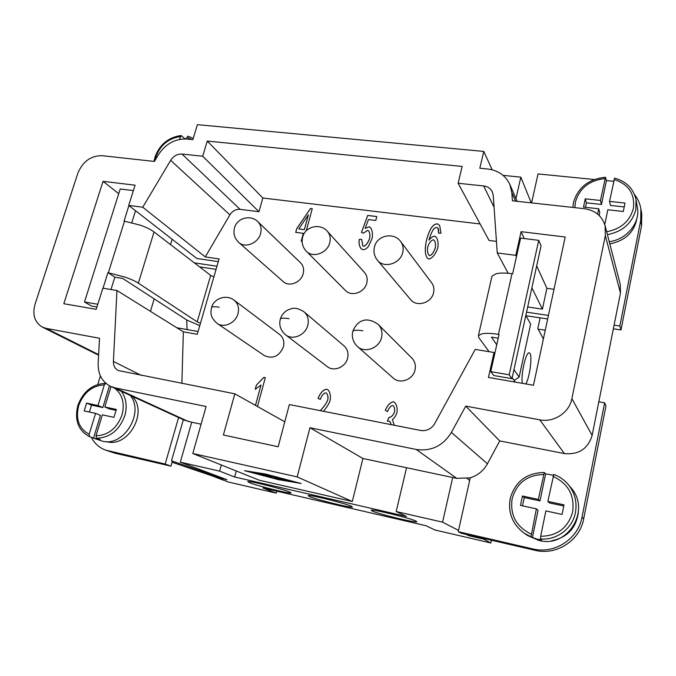 <?xml version="1.0" encoding="UTF-8"?>
<svg xmlns="http://www.w3.org/2000/svg" width="676" height="676" viewBox="0 0 676 676"><rect width="100%" height="100%" fill="white"/><g stroke="black" fill="none" stroke-linecap="round" stroke-linejoin="round"><path stroke-width="1.01" d="M416.053 521.12L416.83 521.788C416.129 523.148 378.594 514.064 372.231 511.014L371.2 510.211C371.631 508.783 410.695 518.272 416.053 521.12M351.309 506.189L352.45 507.025C351.605 508.225 316.799 499.725 309.515 496.556L308.087 495.584C308.712 494.325 344.937 503.206 351.309 506.189M289.556 491.951L291.102 492.956C290.156 494.012 257.708 486.01 249.655 482.748L247.788 481.608C248.557 480.501 282.34 488.858 289.556 491.951M538.721 240.335L509.189 374.791L490.742 371.623L493.767 375.526L511.994 378.67L541.062 245.853L538.721 240.335L520.613 238.121L512.636 273.763L512.019 273.679C505.192 272.791 499.826 272.834 495.922 273.797L491.967 276.222L491.748 277.168M489.103 351.689L478.802 337.628L478.431 335.524L482.292 333.699C486.171 333.074 491.553 333.285 498.432 334.333L512.019 273.679M522.328 383.334C520.63 375.442 525.801 352.128 529.071 352.796L529.976 353.413C532.451 356.725 529.621 377.656 525.86 383.943M578.47 511.191C576.696 527.508 567.789 537.369 551.76 540.766M540.538 538.966C556.661 540.496 572.538 528.522 575.428 512.552C577.236 502.141 574.853 492.821 568.279 484.582C564.333 479.901 559.508 476.529 553.805 474.442L547.839 501.415L563.995 504.854L562.06 514.419L545.878 510.912L540.665 536.271L540.538 538.966L541.822 539.879L537.014 539.152L531.015 536.803L536.372 508.859L538.054 510.295L532.367 537.733M536.372 508.859L520.478 505.411L522.463 496.007L538.341 499.387L544.29 472.499L545.608 473.893L540.006 500.908L524.263 497.553L522.514 505.851M545.608 473.893L553.281 475.245M553.754 474.417C559.475 476.504 564.316 479.892 568.279 484.582L570.874 487.7C591.272 509.729 567.891 548.574 538.873 540.437L527.652 535.561L524.289 533.279C512.552 524.407 507.87 512.83 510.245 498.542M597.618 214.106L598.725 208.774L583.498 207.109L585.247 198.837L600.457 200.459L605.485 177.247L606.406 180.695L613.698 181.236M614.602 178.143L609.541 201.423L610.487 205.436L624.227 206.924M124.519 221.128L108.346 272.8L124.975 277.092C130.814 279.129 135.284 281.148 138.386 283.16L154.035 231.944C151.052 229.696 146.692 227.508 140.954 225.37L124.054 221.06L128.905 205.546M110.999 386.579L104.78 406.969L116.34 409.436L113.94 417.354L102.38 414.853L95.984 435.843L96.474 438.251L100.285 439.645L93.508 438.107L100.454 415.343L95.586 413.374L84.196 410.915L86.604 403.099L91.513 405.135L102.828 407.552L109.461 385.819M94.42 438.462L102.186 441.115C123.691 447.368 144.867 412.445 130.138 395.342M93.508 438.107L89.629 436.696L89.173 434.305L95.586 413.374M132.031 396.212C148.543 411.507 128.415 447.977 106.723 441.69L106.47 441.622M179.503 139.374L181.202 135.521L184.844 138.732L186.534 138.707M400.724 241.611L431.643 282.796C433.738 285.711 434.381 289.032 433.561 292.742C431.55 303.034 416.543 307.419 410.569 299.553L377.436 260.243C383.9 268.769 400.42 263.767 402.727 252.469C403.665 248.388 402.997 244.771 400.724 241.611C394.083 231.919 377.343 235.079 374.555 246.563C373.253 251.624 374.208 256.179 377.436 260.243M378.205 324.438L411.845 358.094C414.929 361.373 415.977 365.344 415.005 370C413.061 379.701 399.879 384.483 393.145 377.994L357.452 346.518C364.77 353.582 379.304 348.182 381.543 337.485C382.667 332.355 381.551 328.004 378.205 324.438C364.381 314.458 355.965 323.255 352.923 331.13L352.779 331.679M327.302 231.243L364.432 272.403C366.95 275.352 367.736 278.875 366.798 282.974C364.77 292.48 351.427 297.11 345.419 290.46L306.329 251.227C312.794 258.401 327.421 253.162 329.761 242.743C330.834 238.256 330.015 234.42 327.302 231.243C320.424 222.962 305.535 226.266 302.755 236.718C301.293 242.228 302.476 247.061 306.329 251.227M257.852 221.677L300.524 262.744C303.338 265.651 304.225 269.293 303.186 273.662C301.133 282.551 289.083 287.275 283.185 281.571L238.738 242.43C245.05 248.557 258.224 243.233 260.59 233.524C261.781 228.75 260.868 224.804 257.852 221.677C250.897 214.469 237.377 217.782 234.623 227.423C233.017 233.237 234.395 238.239 238.738 242.43M304.082 311.839L344.025 345.875C347.489 349.078 348.681 353.168 347.599 358.162C345.622 367.178 333.834 372.062 327.294 366.629L285.525 334.772C292.59 340.662 305.535 335.178 307.817 325.266C309.067 319.773 307.817 315.303 304.082 311.839C294.82 306.11 291.871 308.678 287.925 309.912C284.106 312.008 281.588 314.999 280.379 318.903L280.219 319.495M234.082 300.161L279.644 334.476C283.337 337.544 284.596 341.684 283.421 346.898C279.213 356.362 272.876 359.269 264.4 355.601L217.173 323.432C223.925 328.451 235.687 322.984 237.994 313.689C239.355 307.986 238.045 303.473 234.082 300.161C225.852 293.747 213.675 299.003 211.605 307.352L211.427 307.943M320.314 410.662C324.395 406.2 326.88 402.575 327.767 399.786C328.24 396.812 327.75 394.573 326.314 393.069L325.832 392.857C323.593 393.195 321.742 395.367 320.289 399.389L318.05 398.468C320.416 392.621 323.339 389.537 326.829 389.215L327.708 389.604C330.082 392.055 330.885 395.637 330.125 400.353C329.381 403.133 327.176 406.783 323.491 411.295M318.092 398.477C320.458 392.646 323.381 389.562 326.863 389.241L327.725 389.613M320.365 410.678C324.438 406.217 326.914 402.592 327.809 399.812C328.274 396.837 327.784 394.598 326.347 393.086L326.314 393.069M428.719 254.92L429.64 255.646C431.812 255.063 433.688 252.528 435.26 248.033C435.809 244.94 435.538 242.473 434.448 240.631L433.375 239.794C431.094 240.36 429.209 242.684 427.722 246.774C427.173 249.959 427.511 252.68 428.719 254.92L429.615 255.604C431.787 255.029 433.662 252.486 435.234 247.999C435.783 244.898 435.513 242.43 434.423 240.597M428.956 240.132C430.925 237.597 432.86 236.27 434.761 236.127L436.375 237.386C438.014 240.183 438.47 243.74 437.752 248.05C435.462 254.396 432.479 258.088 428.821 259.111L427.164 257.936C425.035 254.658 424.714 249.157 426.21 241.459C427.84 234.825 429.699 230.085 431.803 227.237C433.646 224.787 435.589 223.68 437.617 223.917L439.653 225.514L441.014 233.152L438.572 233.195L438.099 228.327L436.62 227.347L434.338 228.226C432.471 230.271 430.68 234.234 428.956 240.132L428.99 240.166C430.95 237.639 432.885 236.304 434.786 236.169L436.392 237.411M427.173 257.953C425.06 254.666 424.748 249.174 426.235 241.493C427.866 234.859 429.725 230.119 431.829 227.28C433.671 224.821 435.614 223.714 437.642 223.959L439.662 225.539M438.563 229.443L438.116 228.344M438.597 233.195L438.589 229.485M298.834 228.936L304.377 229.688L308.366 214.867L298.834 228.936L304.377 229.688M304.344 229.646L308.366 214.867M302.113 241.374L301.183 241.248L303.33 233.355L295.708 232.358L296.722 228.657L310.504 208.504L312.253 208.715L306.49 229.925L307.141 230.009M307.107 230.043L306.49 229.925M312.244 208.749L310.537 208.546L296.756 228.699L295.75 232.367M303.33 233.355L301.226 241.256M359.218 239.431L361.677 239.388L362.75 245.718L363.553 246.225C365.919 245.608 367.921 243.022 369.578 238.476C370.186 235.273 369.882 232.772 368.657 230.981L367.634 230.322L363.443 233.178L361.466 232.392L367.702 215.441L376.802 216.54L375.797 220.469L368.471 219.573L365.175 228.429L369.189 226.773L370.583 227.694C372.366 230.364 372.873 233.938 372.096 238.4L368.581 246.174C366.696 248.751 364.727 249.9 362.674 249.63L361.06 248.624C359.319 246.275 358.702 243.208 359.218 239.431L359.252 239.473C358.736 243.233 359.345 246.284 361.077 248.65M365.175 228.429L369.214 226.806L370.592 227.711M376.794 216.582L367.727 215.475L361.508 232.409M362.784 245.751L363.587 246.267C365.944 245.65 367.955 243.064 369.611 238.51C370.22 235.307 369.907 232.814 368.682 231.015L368.682 231.015M361.677 239.422L359.252 239.473M391.311 424.663L389.706 421.275L387.356 421.207L388.97 417.388C391.218 417.295 393.069 415.486 394.514 411.954C394.911 409.25 394.471 407.189 393.195 405.786L392.688 405.532C390.804 405.761 389.08 407.763 387.5 411.557L385.295 410.273C387.661 404.992 390.407 402.169 393.542 401.798L394.446 402.254C396.736 404.899 397.581 408.321 396.998 412.521C396.001 415.613 394.48 417.962 392.443 419.551L394.252 425.246M385.328 410.29C387.694 405.017 390.441 402.195 393.567 401.823L394.454 402.271M387.399 421.199L389.004 417.413C391.252 417.32 393.094 415.512 394.547 411.98C394.945 409.276 394.505 407.214 393.229 405.811L393.195 405.786M391.345 424.672L389.731 421.3M255.46 405.372L261.012 384.99L255.207 389.342L256.348 385.159L263.91 377.343L265.322 377.614L257.463 406.496M265.322 377.63L263.91 377.343M256.348 385.159L263.944 377.369M256.39 385.185L255.266 389.317M261.012 384.99L255.503 405.397M458.117 183.255L483.653 185.951C487.675 186.483 490.556 188.427 492.297 191.781L493.243 195.423L497.249 252.951L515.796 255.342L521.095 231.682L565.187 236.997L533.465 385.261L488.452 377.453L494.038 352.5L475.236 349.407L434.668 423.658C431.339 428.99 426.674 431.254 420.683 430.46L289.362 404.561L278.166 446.743L223.393 435.006L234.825 393.812L118.258 370.541C114.954 368.733 113.34 365.691 113.416 361.423L116.948 290.503L102.828 288.179L96.195 309.346L63.814 303.727L103.048 181.337L135.073 185.19L128.736 205.419L142.746 207.219L170.682 160.339C173.588 155.953 177.365 153.858 182.005 154.052L202.707 156.24L207.262 141.064L462.156 166.448L458.117 183.255L489.035 240.445L496.446 241.366M181.869 383.368L183.357 331.832L197.274 334.29L219.083 258.933L205.276 256.922L229.874 214.858C232.443 210.929 235.848 209.087 240.073 209.349L258.95 211.706L262.829 198.009L480.129 223.967M287.385 480.29L282.813 479.436L284.402 480.112L290.266 481.329L283.007 479.952L277.194 477.45L287.385 480.29M256.593 473.048L262.584 475.16L256.61 472.989M298.885 482.977L265.981 474.256L246.698 471.172L278.901 479.698L298.902 482.901M279.416 479.918L244.568 470.682L265.423 474.02L301.107 483.484L279.45 479.791M266.665 476.327L259.804 473.563L261.975 474.062L267.603 476.411L278.698 479.428L266.741 476.048M266.505 475.118L271.194 477.112L262.956 474.02L274 476.563L281.968 479.968L273.062 476.597L266.555 474.941M271.406 476.538L271.558 475.988M297.178 476.901L192.795 453.503L206.104 406.496L115.233 387.923L110.737 386.461C102.127 381.974 97.927 374.25 98.155 363.291L99.516 338.262L46.247 328.392L42.326 327.083C34.637 322.376 32.203 314.746 35.042 304.208L77.858 173.208C82.768 161.505 90.812 155.657 101.983 155.674L154.407 161.437L158.429 154.711C165.645 143.836 175.033 138.597 186.593 139.011L192.863 139.636L197.409 124.654L483.771 151.424L479.808 168.206L487.633 168.992C498.136 170.318 505.521 175.456 509.805 184.387L511.808 192.533L512.425 200.789L584.334 208.69C595.125 210.321 602.046 215.974 605.096 225.64L605.324 235.62L571.888 398.654C569.353 412.622 553.889 422.779 539.786 419.838L465.722 406.115L451.407 432.429C442.991 445.89 431.263 451.56 416.205 449.455L309.946 427.731L297.178 476.901L352.314 501.507L362.928 458.489L456.773 478.371L470.259 477.814C477.797 475.448 483.526 470.766 487.438 463.795L451.407 432.429M352.314 501.507L259.204 480.205L192.795 453.503M234.825 393.812L284.782 421.807M309.946 427.731L362.928 458.489M110.737 386.461L184.311 420.168L191.714 422.213L180.323 462.164L226.992 479.74L214.672 476.791M201.093 424.198L191.714 422.213M258.95 211.706L202.707 156.24M205.276 256.922L142.746 207.219M262.829 198.009L207.262 141.064M154.204 298.876L150.452 311.349M465.722 406.115L499.725 440.929L564.375 453.562C578.69 454.923 587.943 448.872 592.125 435.412L614.078 325.164L619.833 326.018L640.696 220.604L640.873 208.799C639.944 203.493 637.806 198.702 634.468 194.434M553.999 289.311L546.901 288.322L542.414 309.126L531.877 287.824M516.464 256.677L515.796 255.342M546.901 288.322L536.676 265.879M524.23 238.56L521.095 231.682M515.306 382.109L512.188 377.766M494.79 353.548L494.038 352.5M183.357 331.832L116.948 290.503M172.16 239.245L170.546 244.611M118.739 193.666L103.048 181.337M218.306 261.637L196.86 258.494L128.736 205.419M508.158 273.248L497.249 252.951M542.414 309.126L527.686 306.972M492.17 169.786L483.771 151.424M605.096 225.64L620.238 284.3L620.467 293.088L614.078 325.164M499.725 440.929L487.438 463.795M594.238 179.512L538.054 173.918L531.59 202.893M637.122 217.435C634.646 231.86 625.545 240.681 609.811 243.901M526.545 312.168L548.413 315.413M598.818 401.789L604.64 402.803L582.028 517.072C578.191 539.135 554.303 554.43 532.713 548.895L458.235 531.699L470.259 477.814M221.314 464.97L219.607 471.147L180.323 462.164M458.522 530.398L442.577 522.151L396.178 511.538L406.555 467.733M442.577 522.151L452.709 477.51M515.965 198.583L520.824 177.163L531.243 202.859M503.079 175.363L520.824 177.163M100.386 375.881L97.741 384.475M91.336 437.321C94.598 443.557 99.397 447.842 105.743 450.157L165.172 464.04L178.574 417.54M198.076 331.502L176.842 327.775M216.971 266.226L194.358 262.871M187.075 329.575L186.694 319.951M108.346 272.8L114.827 277.194L122.719 278.453L186.914 320.086L199.775 325.655M200.459 323.28L197.189 321.852L138.386 283.16M188.131 136.189L186.973 137.253L186.441 138.994M89.393 412.039L91.513 405.135M86.604 403.099L97.986 405.524L102.828 407.552M97.986 405.524L104.315 384.855L105.912 383.351M104.78 406.969L109.588 408.988L116.052 410.374M216.075 269.344L199.572 266.868M172.101 462.232L215.467 477.062L225.438 479.377L171.51 460.846L183.323 419.712M165.172 464.04L170.977 466.144L172.405 461.176L171.51 460.846M170.977 466.144L114.675 453.131L105.743 450.157M154.035 231.944L210.675 275.385L197.189 321.852M114.827 277.194L110.991 289.522M103.031 288.213L107.873 272.732M96.921 307.031L91.716 306.127L84.492 301.995L97.783 304.268M133.375 190.598L120.218 188.984L84.492 301.995M135.521 210.701L131.828 222.565M210.675 275.385L213.878 276.923M609.541 201.423L625.004 203.07L623.306 211.461L607.825 209.771L604.783 224.55M598.725 208.774L599.764 212.72L599.189 215.5M600.457 200.459L601.471 204.465L606.406 180.695M585.247 198.837L586.396 202.842L601.471 204.465M585.45 207.321L586.396 202.842M609.237 241.678C626.703 239.617 640.527 222.708 637.358 207.329L636.015 199.741C633.471 188.57 626.322 181.371 614.552 178.134M522.463 496.007L524.263 497.553M538.341 499.387L540.006 500.908M547.839 501.415L549.411 502.919L563.767 505.986M540.116 317.847L537.809 328.553L542.71 337.679L543.614 337.823M538.121 329.136L545.245 330.234M542.71 337.679L543.377 338.93M613.352 328.806L620.982 329.947L641.575 225.64L641.752 213.962L640.873 208.799M526.004 315.734L547.653 318.971M482.875 538.257L482.723 538.924L470.648 536.127L469.761 535.223M481.963 538.045L482.723 538.924M458.235 531.699L461.285 533.263L534.944 550.289C556.297 555.773 579.89 540.665 583.675 518.855L605.983 405.896L604.64 402.803M513.963 369.645L519.134 377.107L514.14 380.478M498.22 338.194L491.435 337.121L496.742 344.785M490.742 371.623L499.065 334.434L498.432 334.333M509.189 374.791L511.994 378.67M519.134 377.107L530.643 324.15L525.835 315.422M619.833 326.018L620.982 329.947M468.924 535.029L468.772 535.705L466.288 534.42M467.15 478.54L469.676 480.416M483.872 538.485L483.72 539.161L468.772 535.705M483.72 539.161L490.827 542.972L434.972 530.001L425.922 525.691L262.93 487.971L276.214 493.134L228.48 482.047L214.647 476.884M219.607 471.147L234.656 476.994L406.546 516.472L396.178 511.538M490.827 542.972L491.418 540.225M276.214 493.134L276.738 491.165M234.656 476.994L236.296 470.995M552.976 476.419C568.068 483.34 574.642 495.102 572.699 511.707C568.11 527.846 557.438 536.034 540.665 536.271M531.125 534.116C516.202 526.748 509.881 514.943 512.146 498.702C516.701 483.044 527.162 474.974 543.512 474.493M573.485 202.648L572.902 207.439M607.42 234.648C622.68 231.615 632.17 223.198 635.888 209.408L636.015 199.741M606.676 231.741C620.99 229.003 629.897 221.179 633.404 208.259C635.009 193.809 628.562 184.21 614.053 179.478M605.003 178.582C589.396 180.331 579.535 188.131 575.428 202.006L574.887 207.659M96.474 438.251C109.909 437.761 119.365 430.24 124.823 415.689C127.384 406.276 126.235 398.164 121.384 391.336M104.315 384.855C92.189 385.624 83.655 392.519 78.703 405.566C75.416 419.027 78.906 428.601 89.173 434.305M95.984 435.843C108.354 435.243 117.041 428.254 122.043 414.878C124.899 403.479 122.533 394.649 114.937 388.387M155.117 160.246L155.945 156.722C160.449 144.96 168.586 138.25 180.357 136.594M362.86 330.809C357.3 329.956 353.987 330.065 352.923 331.13C351.85 334.02 351.638 340.949 357.452 346.518M289.075 318.683C284.25 317.931 281.36 318.007 280.379 318.903C278.765 325.012 280.481 330.302 285.525 334.772M219.227 307.2C215.027 306.541 212.492 306.591 211.605 307.352C210.523 312.878 209.864 316.926 217.173 323.432M188.384 421.511L115.233 387.923M456.773 478.371L416.205 449.455M515.568 201.135L511.808 192.533M141.166 375.341L113.416 361.423M240.073 209.349L182.005 154.052M229.874 214.858L170.682 160.339M494.063 207.194L483.653 185.951M620.467 293.088L605.324 235.62M592.125 435.412L571.888 398.654M564.375 453.562L539.786 419.838M98.628 354.613L46.247 328.392M186.973 137.253L191.942 139.543M108.422 450.934L114.675 453.131M531.015 536.803L524.289 533.279C512.526 524.399 507.837 512.788 510.211 498.474C515.188 481.515 526.553 472.854 544.29 472.49M640.696 220.604L641.575 225.64M532.713 548.895L534.944 550.289M582.028 517.072L583.675 518.855M491.967 276.222L478.431 335.524M572.885 207.431L573.485 202.437C577.955 187.438 588.619 179.047 605.485 177.247M105.676 383.326C92.519 384.002 83.233 391.379 77.833 405.448C74.309 420.202 78.239 430.612 89.629 436.696M181.202 135.521C168.603 137.194 159.882 144.309 155.032 156.874L154.027 161.395M517.148 201.304L509.805 184.387M98.595 355.196L42.326 327.083M193.243 138.386L188.012 136.163"/></g></svg>
